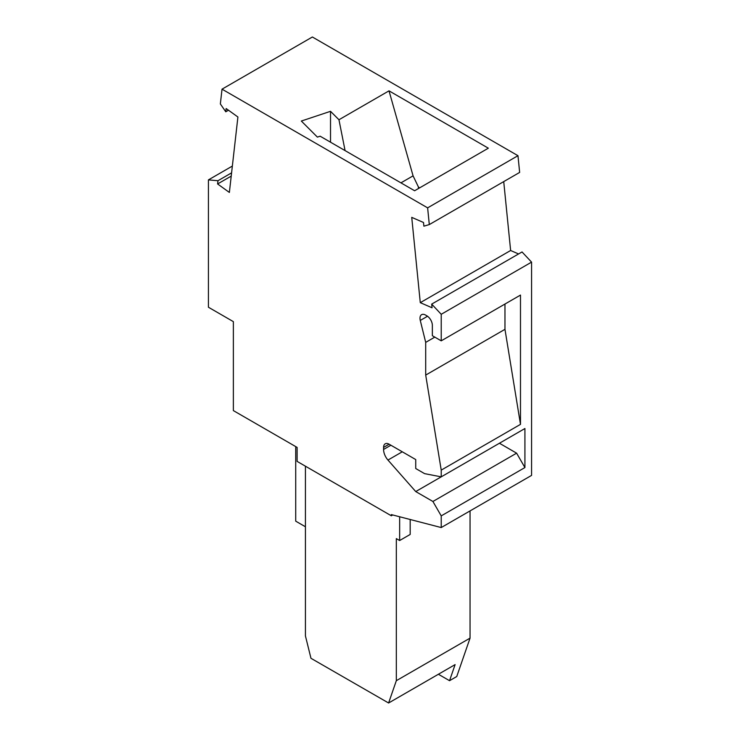 <?xml version="1.0" encoding="UTF-8"?>
<svg xmlns="http://www.w3.org/2000/svg" width="740" height="740" viewBox="0 0 740 740"><rect width="100%" height="100%" fill="white"/><g stroke="black" fill="none" stroke-linecap="round" stroke-linejoin="round"><path stroke-width="1.11" d="M429.302 224.581L519.646 172.42L517.972 155.696L312.373 37L222.028 89.161L427.628 207.857L429.302 224.581L423.881 226.163L423.511 222.49L411.736 217.366L420.283 302.66L510.628 250.499L503.727 181.605M518.574 253.959L510.628 250.499M232.351 166.075L208.43 179.885L208.43 307.239L233.368 321.641L233.368 410.598L297.11 447.404L297.11 461.39L391.34 515.789L391.34 514.605L441.225 527.555L531.57 475.395L531.57 262.127L522.033 251.952L431.688 304.112L432.058 307.785L420.283 302.66M441.225 527.555L441.225 515.882L432.909 501.48L415.732 491.563L387.964 460.058A10.97 6.336 60 0 1 383.579 449.457L383.579 447.404A7.835 4.523 60 0 1 385.207 443.815A7.835 4.523 60 0 1 389.12 444.204L383.579 447.404M531.57 262.127L441.225 314.296L441.225 340.835L432.354 335.72L432.354 325.387A7.835 4.523 -120 0 0 426.814 315.795L425.537 315.055A7.835 4.523 -120 0 0 421.615 314.667A7.835 4.523 -120 0 0 420.274 320.439L425.704 342.38L425.704 375.088L441.225 470.122L441.225 476.847L424.594 473.646L415.732 468.522L415.732 459.559L389.12 444.204M441.225 314.296L431.688 304.112M222.028 89.161L220.353 103.942L225.774 111.786L226.144 108.54L237.91 117.003L229.372 192.437L217.597 183.964L231.222 176.102M208.43 179.885L217.967 180.717L217.597 183.964M305.426 466.191L305.426 635.891L310.966 658.295L388.602 703L396.325 680.689L396.325 538.609L399.656 540.524L399.656 516.76M391.34 515.789L392.755 514.975M410.182 519.499L410.182 534.447L399.656 540.524M441.225 476.847L524.919 428.525L524.919 467.56L516.603 453.167L432.909 501.48M415.732 491.563L499.426 443.242L516.603 453.167M441.225 470.122L520.488 424.362L504.967 329.328L425.704 375.088M504.967 329.328L504.967 304.038M520.488 424.362L520.488 295.075L441.225 340.835M425.704 342.38L434.796 337.125M524.919 467.56L441.225 515.882M228.484 110.223L225.774 111.786M345.081 150.608L338.957 119.751L330.521 111.315L301.328 121.046L317.395 137.113L320.133 136.197L414.622 190.754L488.335 148.194L389.009 90.844L413.077 175.852L418.489 187.128L418.331 188.608M338.957 119.751L389.009 90.844M517.972 155.696L427.628 207.857M231.583 172.855L217.967 180.717M400.941 182.854L413.077 175.852M419.691 187.821L418.489 187.128M330.521 111.315L330.521 142.2M305.426 526.769L295.723 521.163L295.723 446.599M388.602 703L455.109 664.603L449.541 680.689L456.746 676.536L470.048 638.13L396.325 680.689M470.048 510.915L470.048 638.13M438.385 674.251L449.541 680.689M427.526 316.257L420.274 320.439M402.273 451.798L387.964 460.058M390.905 445.23L383.579 449.457"/></g></svg>

